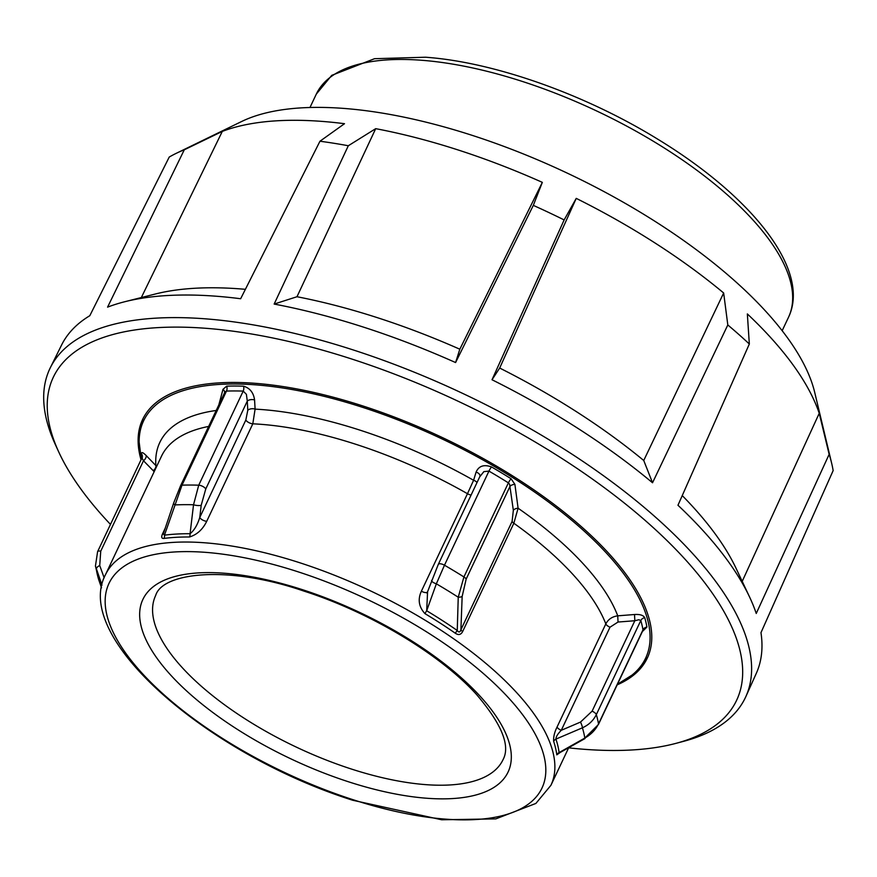 <?xml version="1.0" encoding="UTF-8"?>
<svg xmlns="http://www.w3.org/2000/svg" width="877" height="877" viewBox="0 0 877 877"><rect width="100%" height="100%" fill="white"/><g stroke="black" fill="none" stroke-linecap="round" stroke-linejoin="round"><path stroke-width="1.32" d="M675.718 743.422L683.446 741.372A384.696 154.067 -154.7 0 0 745.932 696.415L756.303 673.35A384.214 153.881 25.3 0 0 760.973 632.668L833.15 470.587A380.848 152.532 -154.7 0 0 831.67 463.308L814.722 392.457A332.953 133.348 -154.7 0 0 787.612 337.974A332.953 133.348 -154.7 0 0 519.294 152.313A332.953 133.348 -154.7 0 0 241.581 121.53L176.08 153.409A380.848 152.532 -154.7 0 0 169.239 157.049L89.805 315.709A384.214 153.881 25.3 0 0 61.609 344.968L50.373 367.616A384.696 154.067 -154.7 0 0 55.295 444.442L58.627 451.721A377.91 151.359 25.3 0 1 275.871 338.621A377.91 151.359 25.3 0 1 709.252 588.84A377.91 151.359 25.3 0 1 675.718 743.422A377.91 151.359 25.3 0 1 568.625 747.84M831.67 463.308A380.848 152.532 -154.7 0 0 829.149 454.33L819.228 413.308A353.65 141.635 25.3 0 0 793.257 365.205A353.65 141.635 25.3 0 0 747.347 313.933L749.331 344.003A380.848 152.532 -154.7 0 0 727.811 324.961L723.657 292.984A353.65 141.635 25.3 0 0 576.244 198.377L564.141 219.93A380.848 152.532 -154.7 0 0 533.315 205.371L542.337 182.361A353.65 141.635 25.3 0 0 375.696 128.667L348.312 145.746A380.848 152.532 -154.7 0 0 319.962 141.23L344.508 123.701A353.65 141.635 25.3 0 0 222.298 131.407L184.28 149.803A380.848 152.532 -154.7 0 0 176.08 153.409M682.251 495.593A357.224 143.061 25.3 0 1 716.114 535.167A357.224 143.061 25.3 0 1 736.22 568.636L749.616 597.094A384.214 153.881 25.3 0 1 756.248 613.472L829.149 454.33M749.331 344.003L677.965 505.262A384.214 153.881 25.3 0 1 727.987 561.094A384.214 153.881 25.3 0 1 749.616 597.094M576.244 198.377L499.682 368.044L492.019 379.752A384.214 153.881 25.3 0 1 652.532 482.767L727.811 324.961M492.019 379.752L564.141 219.93M375.696 128.667L296.985 296.733L274.15 304.067A384.214 153.881 25.3 0 1 455.591 362.552L533.315 205.371M274.15 304.067L348.312 145.746M184.28 149.803L107.575 307.136A384.214 153.881 25.3 0 1 124.775 301.732A384.214 153.881 25.3 0 1 240.649 298.739L319.962 141.23M745.932 696.415A384.696 154.067 -154.7 0 0 717.583 584.016A384.696 154.067 -154.7 0 0 353.979 350.186A384.696 154.067 -154.7 0 0 50.373 367.616M110.48 524.402A377.91 151.359 25.3 0 1 80.651 488.752A377.91 151.359 25.3 0 1 58.627 451.721M627.088 575.75A279.127 111.785 25.3 0 1 647.303 658.079A279.127 111.785 25.3 0 1 617.178 684.849A279.127 111.785 25.3 0 0 647.303 658.079A279.127 111.785 25.3 0 0 649.901 621.804A279.127 111.785 25.3 0 0 403.431 420.62A279.127 111.785 25.3 0 0 142.6 419.513A279.127 111.785 25.3 0 1 362.289 405.777A279.127 111.785 25.3 0 1 627.088 575.75M141.033 459.778A279.127 111.785 25.3 0 1 142.6 419.513A279.127 111.785 25.3 0 0 139.991 455.788A279.127 111.785 25.3 0 0 141.033 459.778M222.298 131.407L140.901 298.432M741.821 582.218L819.228 413.308M652.532 482.767L643.74 460.491L723.657 292.984M455.591 362.552L459.822 349.21L542.337 182.361M124.775 301.732L155.273 294.025A357.224 143.061 25.3 0 1 245.396 289.322M296.985 296.733A357.224 143.061 25.3 0 1 459.822 349.21M499.682 368.044A357.224 143.061 25.3 0 1 643.74 460.491M462.65 631.561A4.922 1.973 25.3 0 1 461.576 630.651A4.922 1.973 25.3 0 1 460.907 629.763C460.019 632.405 458.792 632.646 457.246 630.486A4.922 1.743 -55.2 0 0 455.415 633.304C458.518 635.354 460.929 634.773 462.65 631.561L513.845 523.251L518.099 508.221L514.909 484.389L511.116 478.776A275.674 110.403 -154.7 0 0 491.493 466.926C483.929 464.229 478.798 465.961 476.09 472.1L473.591 480.278L467.474 493.707L421.388 591.197A4.922 1.973 -154.7 0 0 425.509 592.578A4.922 1.973 -154.7 0 0 427.373 592.139M101.524 587.831L98.75 579.807A4.922 1.886 160.9 0 0 98.761 579.84A4.922 1.886 160.9 0 0 98.772 579.872L101.524 587.831M479.741 476.792L483.874 471.629L488.949 471.113A273.207 109.417 25.3 0 1 508.397 482.865L509.625 484.29M509.625 484.301L513.341 510.304L512.102 521.442L460.907 629.763L462.157 596.437L466.169 579.083L509.997 486.373A4.922 2.971 -7.4 0 1 514.909 484.389M642.359 631.593L646.908 627.077A275.674 110.403 -154.7 0 0 645.976 622.429A275.674 110.403 -154.7 0 0 644.716 617.682C643.334 615.226 639.936 614.174 634.531 614.514L617.737 615.829C612.212 616.608 608.232 619.294 605.821 623.898A4.922 1.973 -154.7 0 0 607.312 625.652A4.922 1.973 -154.7 0 0 610.008 627.198L618.033 622.034L634.838 620.741L638.884 619.732L640.802 620.521A273.207 109.417 25.3 0 1 642.984 629.839L598.509 723.92C595.604 729.839 591.043 734.553 584.816 738.072L559.098 752.587A4.922 4.374 -7.3 0 0 556.807 754.845L559.636 752.85M559.822 752.74L559.098 752.587A247.511 99.123 -154.7 0 0 557.893 745.965A247.511 99.123 -154.7 0 0 555.941 739.092C555.919 736.866 557.695 733.939 561.269 730.311A4.922 1.973 25.3 0 1 558.561 728.765A4.922 1.973 25.3 0 1 557.07 727.011C554.45 732.35 553.321 737.14 553.661 741.405A246.36 98.662 25.3 0 1 555.601 748.245A246.36 98.662 25.3 0 1 556.807 754.845M142.019 458.123L143.488 460.765A4.922 2.795 135.6 0 0 146.108 455.481C142.973 452.357 141.416 451.798 141.427 453.815A275.674 110.403 -154.7 0 0 142.129 457.421M225.236 391.701L226.485 391.076A4.922 3.563 88.1 0 0 226.661 386.154L222.988 389.344L218.866 404.746M243.521 386.187A4.922 3.311 91.9 0 1 243.203 391.098L198.728 485.189A4.922 1.973 25.3 0 1 202.839 486.45A4.922 1.973 25.3 0 1 205.755 488.982L247.292 401.107L247.785 410.261L245.834 420.017L199.759 517.507C197.358 525.126 194.124 530.519 190.068 533.72A247.511 99.123 -154.7 0 0 164.47 535.167L182.01 485.156L226.485 391.076A273.207 109.417 25.3 0 1 243.203 391.098L246.393 394.31L247.292 401.107A4.922 2.554 176.9 0 1 254.582 399.978C253.552 392.633 249.868 388.029 243.521 386.187A275.674 110.403 -154.7 0 0 226.661 386.154M163.473 533.424A4.922 1.973 25.3 0 1 163.341 533.545A4.922 1.973 25.3 0 1 162.552 533.852C161.105 537.141 161.587 538.664 164.01 538.423A246.36 98.662 25.3 0 1 189.487 536.987C196.996 534.696 202.74 529.467 206.72 521.3L252.806 423.81L255.097 409.131L254.582 399.978M224.304 393.356L180.552 485.814A4.922 1.973 -154.7 0 1 180.925 485.419A4.922 1.973 -154.7 0 1 182.01 485.156A273.207 109.417 -154.7 0 1 198.728 485.189L193.532 504.757A4.922 1.195 6.7 0 0 201.195 505.284L199.759 517.507A4.922 1.973 -154.7 0 0 202.631 520.017A4.922 1.973 -154.7 0 0 206.72 521.3M421.388 591.197C417.605 599.462 418.811 606.95 425.005 613.67A4.922 1.085 121 0 1 426.682 610.765L427.581 591.69M156.676 466.4L146.108 455.481M224.545 392.743A4.922 3.42 15.4 0 0 222.988 389.344M224.567 392.688L225.214 391.723M247.785 410.261A4.922 2.554 176.9 0 1 255.097 409.131A253.749 101.622 -154.7 0 1 361.017 430.486A253.749 101.622 -154.7 0 1 473.591 480.278A4.922 2.971 -163.1 0 1 476.989 482.514M180.476 486.066A4.922 1.973 -154.7 0 1 180.552 485.814L173.745 502.828A4.922 2.171 -161.2 0 0 174.819 504.944A266.301 106.654 25.3 0 1 193.532 504.757L190.068 533.72A4.922 3.42 -89.6 0 1 189.487 536.987M173.876 502.576A4.922 2.171 -161.2 0 0 173.745 502.828L163.286 533.972L164.47 535.167A4.922 3.826 -97.4 0 1 164.01 538.423M141.427 453.815A4.922 4.352 -9.6 0 1 142.359 455.755L142.304 458.046M97.577 551.721A4.922 1.973 25.3 0 1 97.599 551.655A4.922 1.973 25.3 0 1 98.301 551.118A4.922 1.973 25.3 0 1 100.734 551.205L143.488 460.765L153.256 470.708A4.922 2.795 135.5 0 0 155.876 465.446A253.749 101.622 -154.7 0 1 216.159 410.48M618.033 622.034L617.737 615.829A253.749 101.622 -154.7 0 0 518.099 508.221A4.922 3.069 -8.6 0 0 513.341 510.304M476.09 472.1A4.922 2.971 -163.1 0 1 479.982 476.2M479.927 476.375L438.281 564.415A4.922 1.973 -154.7 0 0 438.204 564.667M511.116 478.776A4.922 1.305 -57.8 0 0 508.397 482.865L463.922 576.945L458.243 597.226L457.246 630.486A247.511 99.123 -154.7 0 0 426.682 610.765L436.351 583.808A4.922 1.513 -160 0 1 431.605 580.497A4.922 1.513 -160 0 1 431.703 580.333M466.169 579.083A4.922 1.973 25.3 0 0 465.325 578.02A4.922 1.973 25.3 0 0 463.922 576.945A273.207 109.417 -154.7 0 0 444.475 565.205L436.351 583.808A266.301 106.654 25.3 0 1 458.243 597.226A4.922 1.809 2.8 0 0 462.157 596.437M553.661 741.405A4.922 4.221 -18.4 0 1 555.941 739.092L582.416 727.811C588.785 724.906 593.422 720.51 596.327 714.612A4.922 1.973 -154.7 0 0 594.88 712.804A4.922 1.973 -154.7 0 0 592.096 711.181L634.838 620.741L634.531 614.514M646.908 627.077A4.922 4.352 170.4 0 0 642.984 629.839L642.918 630.355M592.096 711.181L580.475 722.089A4.922 1.107 -113.2 0 1 582.416 727.811A266.301 106.654 25.3 0 1 583.819 733.008A266.301 106.654 25.3 0 1 584.816 738.072L598.443 724.479A4.922 1.973 25.3 0 1 598.41 724.545M104.155 577.79L99.726 565.555A4.922 2.861 -19.9 0 0 96.349 569.546A266.301 106.654 25.3 0 0 97.347 574.61A266.301 106.654 25.3 0 0 98.75 579.807L95.418 565.939L101.995 585.145M788.489 317.321C811.05 270.357 752.466 196.897 657.794 139.213C584.86 94.256 493.883 62.059 425.542 57.224L374.534 58.704L331.725 75.356L316.301 94.124A261.138 104.582 25.3 0 1 421.563 60.261A261.138 104.582 25.3 0 1 753.935 221.059A261.138 104.582 25.3 0 1 788.489 317.321L782.163 330.706M245.834 420.017A4.922 1.973 -154.7 0 0 248.717 422.528A4.922 1.973 -154.7 0 0 252.806 423.81A246.36 98.662 25.3 0 1 356.818 444.606A246.36 98.662 25.3 0 1 467.474 493.707A4.922 1.973 -154.7 0 0 471.07 495.034M491.493 466.926A4.922 0.932 -59.9 0 0 488.949 471.113L444.475 565.205A4.922 1.973 -154.7 0 0 440.32 563.779A4.922 1.973 -154.7 0 0 438.281 564.415L427.033 593.104M642.841 630.563L598.443 724.479A4.922 1.973 25.3 0 0 598.509 723.92A273.207 109.417 -154.7 0 0 596.327 714.612L640.802 620.521A4.922 4.253 163.5 0 1 644.716 617.682M512.102 521.442A4.922 1.973 25.3 0 0 512.771 522.341A4.922 1.973 25.3 0 0 513.845 523.251A246.36 98.662 25.3 0 1 605.821 623.898L557.07 727.011M165.183 528.283L162.552 533.852M300.811 563.089A246.36 98.662 -154.7 0 0 105.459 574.742C71.903 638.083 208.89 754.823 352.664 800.241L441.69 819.776L495.79 818.888L535.88 803.442L550.92 785.31A246.36 98.662 -154.7 0 0 553.223 753.288A246.36 98.662 -154.7 0 0 300.811 563.089M425.005 613.67A246.36 98.662 25.3 0 1 455.415 633.304M105.459 574.742L161.467 456.248A246.36 98.662 25.3 0 1 208.616 426.441M298.882 572.078A239.465 95.9 25.3 0 1 544.211 756.95A239.465 95.9 25.3 0 1 352.105 799.396A239.465 95.9 25.3 0 1 106.764 614.525A239.465 95.9 25.3 0 1 298.882 572.078M503.091 759.57A192.118 76.946 25.3 0 1 350.679 768.8A192.118 76.946 25.3 0 1 153.859 620.477A192.118 76.946 25.3 0 1 155.711 595.362C162.486 572.637 227.549 564.733 303.859 591.076C370.423 612.354 440.627 654.626 476.66 694.65C501.699 724.095 510.513 745.735 503.091 759.57M347.939 781.604A201.962 80.892 -154.7 0 0 509.965 745.801A201.962 80.892 -154.7 0 0 303.047 589.87A201.962 80.892 -154.7 0 0 141.011 625.674A201.962 80.892 -154.7 0 0 347.939 781.604M141.482 458.835A277.647 111.193 25.3 0 1 141.011 456.928A277.647 111.193 25.3 0 1 363.758 407.717A277.647 111.193 25.3 0 1 648.224 622.078A277.647 111.193 25.3 0 1 617.627 683.907M153.256 470.708L154.122 471.793M580.475 722.089L561.269 730.311L610.008 627.198M201.195 505.284L205.755 488.982M99.726 565.555L100.734 551.205M309.976 107.498L316.301 94.124M617.463 684.246L635.737 672.769L647.621 657.377M142.929 418.811L138.588 437.766L141.318 459.175M568.669 747.752L550.92 785.31M141.997 457.739L97.599 551.655L95.44 566.038M427 593.181L427.516 591.942M585.014 738.544L559.307 752.959M98.465 578.93L98.761 579.84"/></g></svg>
